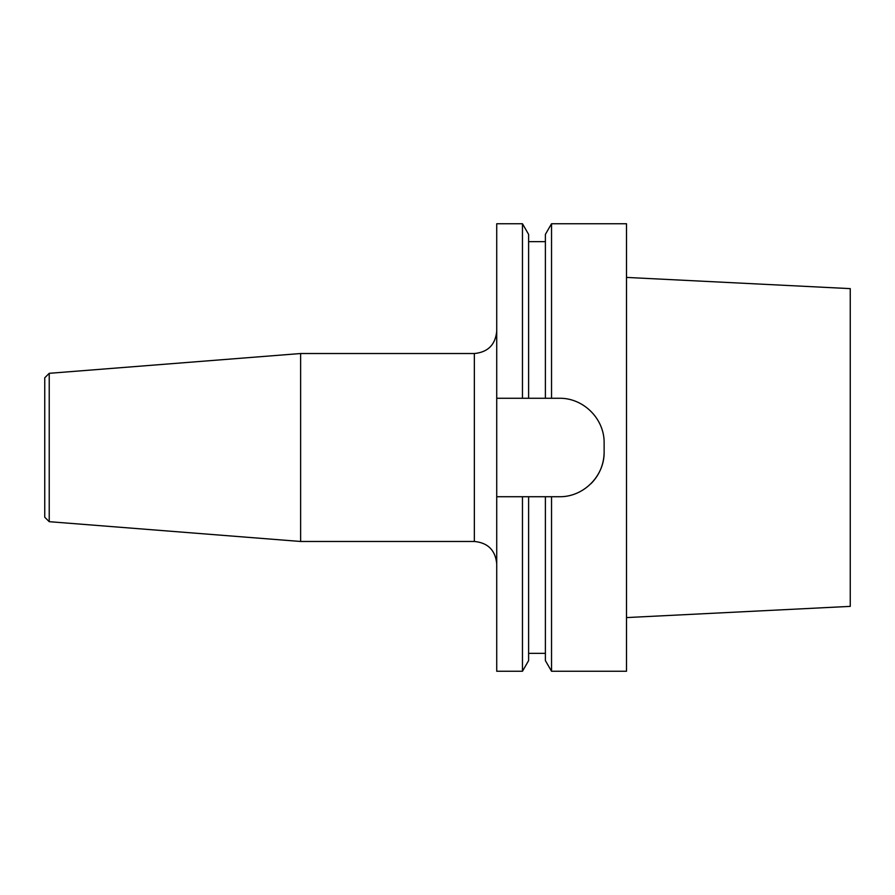 <?xml version="1.0" encoding="UTF-8"?>
<svg xmlns="http://www.w3.org/2000/svg" width="895" height="895" viewBox="0 0 895 895"><rect width="100%" height="100%" fill="white"/><g stroke="black" fill="none" stroke-linecap="round" stroke-linejoin="round"><path stroke-width="1.34" d="M49.225 521.684L49.225 373.316L44.75 377.791L44.75 517.209L49.225 521.684L300.619 541.475L474.35 541.475C487.943 542.795 495.394 550.257 496.725 563.85M49.225 373.316L300.619 353.525L300.619 541.475M545.391 398.275L522.467 398.275L551.533 398.275L545.391 398.275L545.391 234.389L551.533 223.75L626.5 223.75L626.5 671.25L551.533 671.25L551.533 496.725L545.391 496.725L559.375 496.725C583.518 497.117 604.539 476.073 604.125 451.975A44.75 44.75 0 0 1 591.036 483.602M528.609 398.275L528.609 234.389L522.467 223.75L522.467 398.275L496.725 398.275L496.725 496.725L528.609 496.725L522.467 496.725L522.467 671.25L528.609 660.611L528.609 496.725L545.391 496.725L545.391 660.611L551.533 671.25M522.467 223.75L496.725 223.75L496.725 398.275M496.725 496.725L496.725 671.25L522.467 671.25M551.533 223.75L551.533 398.275L559.375 398.275C583.495 397.872 604.528 418.894 604.125 443.025L604.125 451.975M626.5 277.416L850.25 288.626L850.25 606.374L626.5 617.584M300.619 353.525L474.35 353.525L474.35 541.475M474.35 353.525C487.943 352.205 495.394 344.743 496.725 331.15M545.391 241.65L528.609 241.65M545.391 653.35L528.609 653.35"/></g></svg>
